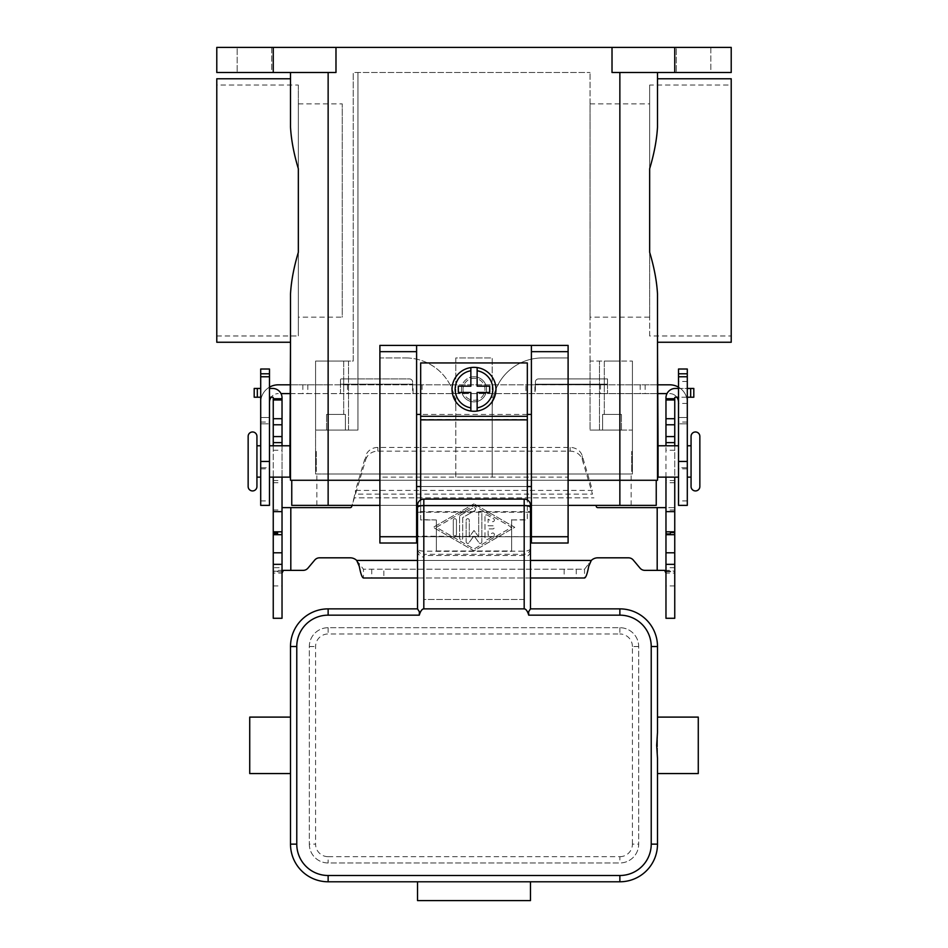 <?xml version="1.0" encoding="UTF-8"?>
<svg xmlns="http://www.w3.org/2000/svg" width="948" height="948" viewBox="0 0 948 948"><rect width="100%" height="100%" fill="white"/><g stroke="black" fill="none" stroke-linecap="round" stroke-linejoin="round"><path stroke-width="0.71" stroke-dasharray="4.74 3.56" d="M691.068 486.549L691.068 436.364M531.401 345.392L531.401 486.549L416.599 486.549L416.599 345.392M568.101 477.14L568.101 345.392L379.899 345.392L379.899 357.941L405.614 357.941L379.899 357.941L379.899 477.14L568.101 477.14L568.101 543.014L531.401 543.014L531.401 486.549M461.451 389.308A12.549 12.549 0 0 0 474 401.857A12.549 12.549 0 0 0 486.549 389.308A12.549 12.549 0 0 0 474 376.759A12.549 12.549 0 0 0 461.451 389.308M463.027 389.308A10.973 10.973 0 0 0 474 400.281A10.973 10.973 0 0 0 484.973 389.308A10.973 10.973 0 0 0 474 378.323A10.973 10.973 0 0 0 463.027 389.308M474 367.35A21.958 21.958 0 0 0 452.042 389.308A21.958 21.958 0 0 0 474 411.266A21.958 21.958 0 0 0 495.958 389.308A21.958 21.958 0 0 0 474 367.35M474 376.759A12.549 12.549 0 0 0 461.451 389.308A12.549 12.549 0 0 0 474 401.857A12.549 12.549 0 0 0 486.549 389.308A12.549 12.549 0 0 0 474 376.759M405.614 357.941A50.185 50.185 0 0 1 455.81 408.126L455.81 357.941L492.19 357.941L492.19 408.126A50.185 50.185 0 0 1 542.386 357.941L568.101 357.941L542.386 357.941A50.185 50.185 0 0 0 492.19 408.126L492.19 477.14L455.81 477.14L455.81 408.126A50.185 50.185 0 0 0 405.614 357.941M216.784 85.036L216.784 335.983L216.784 85.036L298.336 85.036L298.336 335.983L298.336 168.72C293.833 153.683 291.214 139.794 290.503 127.068L290.503 78.767M216.784 335.983L298.336 335.983M298.336 317.165L298.336 103.865L298.336 317.165L342.252 317.165L342.252 103.865L342.252 317.165M298.336 103.865L342.252 103.865M590.059 317.165L590.059 103.865L590.059 317.165L649.664 317.165L649.664 103.865L649.664 317.165M590.059 103.865L649.664 103.865M649.664 335.983L649.664 222.022L649.664 335.983L731.216 335.983L731.216 85.036L731.216 335.983M657.497 342.252L657.497 293.963C656.786 281.224 654.167 267.336 649.664 252.298L649.664 85.036L731.216 85.036M216.784 78.767L216.784 342.252M298.336 85.036L298.336 252.298C293.833 267.336 291.214 281.224 290.503 293.963L290.503 342.252M731.216 78.767L731.216 342.252M649.664 85.036L649.664 168.72C654.167 153.683 656.786 139.794 657.497 127.068L657.497 78.767M621.426 430.084L621.426 414.406L602.608 414.406L621.426 414.406L602.608 414.406L621.426 414.406L621.426 430.084L602.608 430.084L602.608 414.406L602.608 430.084L621.426 430.084M604.303 414.406L604.303 361.081L619.731 361.081L604.303 361.081L619.731 361.081L604.303 361.081L604.303 414.406L619.731 414.406L619.731 361.081L619.731 414.406L604.303 414.406M326.574 430.084L326.574 414.406L345.392 414.406L326.574 414.406L345.392 414.406L326.574 414.406L326.574 430.084L345.392 430.084L345.392 414.406L345.392 430.084L326.574 430.084M343.697 414.406L343.697 361.081L328.269 361.081L343.697 361.081L328.269 361.081L343.697 361.081L343.697 414.406L328.269 414.406L328.269 361.081L328.269 414.406L343.697 414.406M290.503 470.86L290.503 452.042M289.934 470.86L289.934 452.042L289.934 470.86M316.288 462.079L315.66 461.451L315.66 470.86L315.66 452.042L315.66 461.451L316.288 460.823L316.288 462.079L316.288 460.823M315.589 452.042L315.589 461.451L315.66 452.042M256.932 445.773L256.932 477.14L256.932 445.773M260.7 445.773L260.7 477.14L260.7 445.773M269.481 477.14L269.481 445.773L269.481 477.14M315.66 451.414L315.66 471.488L315.66 451.414L316.288 451.414L316.288 471.488L315.66 471.488M420.675 499.94L420.675 519.966L436.364 519.966L436.364 551.333L511.636 551.333L511.636 519.966L527.325 519.966L527.325 499.94M658.066 452.042L658.066 470.86L658.066 452.042M657.497 470.86L657.497 452.042M632.34 452.042L632.34 470.86L632.411 452.042M687.3 477.14L687.3 445.773L687.3 477.14M691.068 477.14L691.068 445.773L691.068 477.14M658.066 477.14L658.066 445.773M678.519 445.773L678.519 477.14L678.519 445.773M631.712 460.823L632.34 461.451L631.712 462.079L631.712 460.823L631.712 462.079M631.712 471.488L631.712 451.414L631.712 471.488L632.34 471.488L632.34 451.414L632.34 471.488M631.712 451.414L632.34 451.414M710.822 47.4L710.822 72.498L676.327 72.498L710.822 72.498L676.327 72.498L710.822 72.498L710.822 47.4L676.327 47.4L676.327 72.498L676.327 47.4L710.822 47.4M271.673 47.4L271.673 72.498L237.178 72.498L271.673 72.498L237.178 72.498L271.673 72.498L271.673 47.4L237.178 47.4L237.178 72.498L237.178 47.4L271.673 47.4M678.519 392.448L678.519 381.463L678.519 392.448M687.3 392.448L687.3 381.463L687.3 392.448M420.675 519.966L420.675 362.954L527.325 362.954L527.325 519.623L511.636 519.966M436.364 519.966L420.675 519.623M436.364 551.333L436.364 519.623M511.636 519.623L511.636 551.333M436.364 550.989L511.636 550.989M269.481 387.163A17.562 17.562 0 0 0 260.7 402.379L260.7 417.535L260.7 402.379A17.562 17.562 0 0 1 278.262 384.817L600.475 384.817L600.475 393.598L281.011 393.598M290.503 393.598L340.474 393.598L340.474 384.189L340.474 393.598L534.921 393.598L534.921 384.817L525.962 384.817L525.962 393.598M290.503 384.817L327.937 384.817L327.937 393.598M269.481 402.379L269.481 417.535L269.481 402.379A8.781 8.781 0 0 1 278.262 393.598A8.781 8.781 0 0 0 271.152 397.224M327.937 384.817L525.962 384.817M260.7 369.021L260.7 467.731L269.481 467.731L269.481 505.367M269.481 369.021L269.481 423.815L260.7 423.815L269.481 423.815L269.481 417.535L269.481 467.731L260.7 467.731L260.7 505.367M470.86 370.751L470.86 386.168L458.311 386.168L458.311 392.448L470.86 392.448L470.86 407.865M260.7 397.224L260.7 388.443L260.7 397.224L254.194 397.224L254.194 388.443L260.7 388.443M269.481 388.443L269.481 397.224L269.481 388.443L272.621 388.443A9.409 9.409 0 0 1 282.03 397.852L282.03 618.286L273.249 618.286L273.249 573.102L282.03 573.102M340.474 384.189L340.474 378.927L409.489 378.927A3.14 3.14 0 0 1 412.629 382.068L412.629 391.702L412.629 384.189L340.474 384.189L340.474 378.927L409.489 378.927A3.14 3.14 0 0 1 412.629 382.068L412.629 384.189L340.474 384.189M600.475 393.598L666.989 393.598M657.497 393.598L534.921 393.598L535.371 384.189L535.371 391.702L535.371 384.687L607.526 384.817L607.526 393.598L607.526 384.189L607.526 384.817L620.063 384.817L620.063 393.598M413.079 388.656L413.079 393.598L413.079 388.656M657.497 384.817L620.063 384.817M600.475 384.817L669.738 384.817A17.562 17.562 0 0 1 687.3 402.379L687.3 417.535L687.3 402.379A17.562 17.562 0 0 0 678.519 387.163M676.848 397.224A8.781 8.781 0 0 0 669.738 393.598A8.781 8.781 0 0 1 678.519 402.379L678.519 417.535L678.519 402.379M607.526 384.189L607.526 378.927L538.511 378.927A3.14 3.14 0 0 0 535.371 382.068L535.371 384.189L607.526 384.189L607.526 378.927L538.511 378.927A3.14 3.14 0 0 0 535.371 382.068L535.371 384.189L607.526 384.189M687.3 369.021L687.3 467.731L678.519 467.731L678.519 505.367M678.519 369.021L678.519 423.815L687.3 423.815L678.519 423.815L678.519 417.535L678.519 467.731L687.3 467.731L687.3 505.367M674.751 47.4L674.751 72.498L731.216 72.498L731.216 47.4L216.784 47.4L216.784 72.498L273.249 72.498L273.249 47.4M335.983 47.4L335.983 72.498L273.249 72.498M612.017 47.4L612.017 72.498L674.751 72.498M657.497 480.269L290.503 480.269M335.983 72.498L328.138 72.498L335.983 72.498M527.325 414.406L420.675 414.406M477.14 407.865L477.14 392.448L489.689 392.448L489.689 386.168L477.14 386.168L477.14 370.751M527.325 486.549L420.675 486.549M619.862 72.498L657.497 72.498L619.862 72.498L619.862 480.269L656.241 480.269L328.138 480.269L619.862 480.269L619.862 505.367L656.241 505.367L656.241 480.269M328.138 72.498L290.503 72.498L328.138 72.498L328.138 480.269L291.759 480.269L328.138 480.269L328.138 505.367L631.155 505.367L328.138 505.367L619.862 505.367L619.862 474L315.589 474L315.589 430.084L357.941 430.084L357.941 72.498L590.059 72.498L353.237 72.498L357.941 72.498L357.941 430.084L315.589 430.084L357.941 430.084L357.941 72.498L357.941 430.084L348.532 430.084L348.532 361.081L353.237 361.081L353.237 72.498L353.237 361.081L315.589 361.081L348.532 361.081L348.532 430.084L315.589 430.084L315.589 361.081L315.589 474L632.411 474L632.411 361.081L632.411 430.084L590.059 430.084L619.862 430.084L590.059 430.084L590.059 72.498L590.059 430.084L590.059 361.081L632.411 361.081L590.059 361.081L590.059 430.084L599.468 430.084L599.468 361.081L599.468 430.084L632.411 430.084L632.411 474L328.138 474L631.155 474L619.862 474L619.862 430.084L619.862 505.367M379.899 480.269L568.101 480.269M291.759 480.269L291.759 505.367L328.138 505.367L316.845 505.367L328.138 505.367L328.138 430.084L328.138 505.367M568.101 505.367L531.401 505.367M530.465 548.418C530.086 551.985 527.989 553.94 524.185 554.296L524.185 505.367L417.535 505.367L423.815 505.367L423.815 554.296C420.011 553.94 417.914 551.985 417.535 548.418C417.914 550.101 420.011 551.025 423.815 551.191L524.185 551.191C527.989 551.025 530.086 550.101 530.465 548.418L530.465 608.877L619.862 608.877A37.636 37.636 0 0 1 657.497 646.524L657.497 844.135A37.636 37.636 0 0 1 619.862 881.782L530.465 881.782L530.465 900.6L417.535 900.6L417.535 881.782L530.465 881.782M416.599 505.367L379.899 505.367M316.845 505.367L316.845 474L316.845 505.367M631.155 505.367L631.155 474L631.155 505.367M455.81 477.14L455.81 357.941L492.19 357.941L492.19 477.14M248.151 486.549L248.151 436.364M256.932 486.549L256.932 436.364M289.934 477.14L289.934 445.773M316.288 471.488L316.288 451.414M416.599 486.549L416.599 543.014L379.899 543.014L379.899 477.14M416.599 524.185L416.599 511.636L416.599 524.185M315.589 461.451L315.589 470.86L315.589 461.451M269.481 397.224L272.621 397.224A0.628 0.628 0 0 1 273.249 397.852L273.249 398.717L282.03 398.717M595.984 505.367L596.28 506.469A1.564 1.564 0 0 0 597.797 507.63L674.751 507.63L674.751 533.594L674.751 398.717L665.97 398.717L665.97 573.102L674.751 573.102L674.49 571.751L672.049 570.364L644.853 570.364A6.269 6.269 0 0 1 640.042 568.125L633.276 560.067A6.269 6.269 0 0 0 628.465 557.815L597.797 557.815A9.409 9.409 0 0 0 591.291 560.434L356.709 560.434A9.409 9.409 0 0 0 350.203 557.815L319.535 557.815A6.269 6.269 0 0 0 314.724 560.067L307.958 568.125A6.269 6.269 0 0 1 303.147 570.364L275.951 570.364L273.51 571.751L273.249 573.102L273.249 398.717M273.249 567.71L273.249 571.241L273.249 567.71L282.03 567.71L282.03 571.241L282.03 567.71M273.249 445.773L273.249 477.14M282.03 477.14L282.03 445.773M282.03 507.63L350.203 507.63A1.564 1.564 0 0 0 351.72 506.469L355.512 494.133L355.512 490.424L354.031 497.842L593.969 497.842L354.031 497.842L352.016 505.367M474 503.803L433.224 527.325L474 550.847L514.776 527.325L474 503.803L514.776 527.325L474 550.847L433.224 527.325L474 503.803M436.364 527.325L474 505.616L511.636 527.325L474 549.034L436.364 527.325L474 505.616L511.636 527.325L474 549.034L436.364 527.325M484.973 516.47L484.973 538.18A1.564 1.564 0 0 0 487.331 539.542L493.6 535.916A1.564 1.564 0 0 0 494.181 533.771A1.564 1.564 0 0 0 492.036 533.203L488.113 535.466L488.113 528.889L492.818 528.889A1.564 1.564 0 0 0 494.394 527.325A1.564 1.564 0 0 0 492.818 525.761L488.113 525.761L488.113 519.184L492.036 521.447A1.564 1.564 0 0 0 494.181 520.879A1.564 1.564 0 0 0 493.6 518.734L487.331 515.108A1.564 1.564 0 0 0 484.973 516.47A1.564 1.564 0 0 1 487.331 515.108L493.6 518.734A1.564 1.564 0 0 1 494.181 520.879A1.564 1.564 0 0 1 492.036 521.447L488.113 519.184L488.113 525.761L492.818 525.761A1.564 1.564 0 0 1 494.394 527.325A1.564 1.564 0 0 1 492.818 528.889L488.113 528.889L488.113 535.466L492.036 533.203A1.564 1.564 0 0 1 494.181 533.771A1.564 1.564 0 0 1 493.6 535.916L487.331 539.542A1.564 1.564 0 0 1 484.973 538.18L484.973 516.47M453.298 534.376A1.564 1.564 0 0 0 454.862 535.952A1.564 1.564 0 0 0 456.438 534.376L456.438 520.274A1.564 1.564 0 0 0 454.862 518.698A1.564 1.564 0 0 0 453.298 520.274L453.298 534.376L453.298 520.274A1.564 1.564 0 0 1 454.862 518.698A1.564 1.564 0 0 1 456.438 520.274L456.438 534.376A1.564 1.564 0 0 1 454.862 535.952A1.564 1.564 0 0 1 453.298 534.376M459.567 516.648L459.567 538.002A1.564 1.564 0 0 0 461.143 539.566A1.564 1.564 0 0 0 462.707 538.002L462.707 517.561L474.782 510.593A1.564 1.564 0 0 0 475.363 508.448A1.564 1.564 0 0 0 473.218 507.867L460.361 515.297A1.564 1.564 0 0 0 459.567 516.648A1.564 1.564 0 0 1 460.361 515.297L473.218 507.867A1.564 1.564 0 0 1 475.363 508.448A1.564 1.564 0 0 1 474.782 510.593L462.707 517.561L462.707 538.002A1.564 1.564 0 0 1 461.143 539.566A1.564 1.564 0 0 1 459.567 538.002L459.567 516.648M478.704 536.959L474 530.465L469.296 536.959L469.296 520.274A1.564 1.564 0 0 0 467.731 518.698A1.564 1.564 0 0 0 466.155 520.274L466.155 541.794A1.564 1.564 0 0 0 468.999 542.718L474 535.81L479.001 542.718A1.564 1.564 0 0 0 481.845 541.794L481.845 512.856A1.564 1.564 0 0 0 480.269 511.28A1.564 1.564 0 0 0 478.704 512.856L478.704 536.959L478.704 512.856A1.564 1.564 0 0 1 480.269 511.28A1.564 1.564 0 0 1 481.845 512.856L481.845 541.794A1.564 1.564 0 0 1 479.001 542.718L474 535.81L468.999 542.718A1.564 1.564 0 0 1 466.155 541.794L466.155 520.274A1.564 1.564 0 0 1 467.731 518.698A1.564 1.564 0 0 1 469.296 520.274L469.296 536.959L474 530.465L478.704 536.959M564.143 577.996L584.549 577.996L584.549 569.215L564.143 569.215L564.143 577.996L363.451 577.996L363.451 569.215L584.549 569.215L591.291 560.434M356.709 560.434L363.451 569.215L383.857 569.215L383.857 577.996M283.381 570.364L275.951 570.364M365.727 459.579A12.549 11.376 0 0 1 377.849 451.153L570.151 451.153A12.549 11.376 180 0 1 582.273 459.579L592.488 494.133L355.512 494.133L365.727 459.579L365.727 455.87A12.549 11.376 180 0 1 377.849 447.432L570.151 447.432A12.549 11.376 -0 0 1 582.273 455.87L592.488 490.424L355.512 490.424L365.727 455.87M665.97 573.102L665.97 618.286L674.751 618.286L674.751 507.63L665.97 507.63M674.751 398.717L674.751 397.852A0.628 0.628 0 0 1 675.379 397.224L693.806 397.224L693.806 388.443L675.379 388.443A9.409 9.409 0 0 0 665.97 397.852L665.97 398.717L674.751 398.717M674.751 445.773L674.751 477.14M674.751 564.344L674.751 571.241L674.751 564.344M687.3 397.224L678.519 397.224M678.519 388.443L687.3 388.443M665.97 564.344L665.97 571.241L665.97 564.344M665.97 477.14L665.97 445.773M530.465 577.996L417.535 577.996M564.143 569.215L383.857 569.215M530.465 512.216L417.535 512.216L417.535 536.734L417.535 512.216L417.535 536.153L530.465 536.734L530.465 511.636L530.465 536.153M530.465 511.636L530.465 536.734L417.535 536.734L417.535 511.636L530.465 511.636M417.535 881.782L328.138 881.782A37.636 37.636 0 0 1 290.503 844.135L290.503 646.524A37.636 37.636 0 0 1 328.138 608.877L417.547 608.877L417.535 548.418M530.465 505.367A6.269 6.269 0 0 0 524.185 499.098L423.815 499.098A6.269 6.269 0 0 0 417.535 505.367M290.503 717.103L290.503 773.556M249.727 773.556L249.727 717.103M417.535 550.729A6.316 6.269 90 0 0 423.815 557.045L423.815 599.468L524.185 599.468L524.185 557.045A6.316 6.269 90 0 0 530.465 550.729M309.321 844.135A18.818 18.818 0 0 0 328.138 862.964L619.862 862.964A18.818 18.818 0 0 0 638.679 844.135L638.679 646.524A18.818 18.818 0 0 0 619.862 627.706L328.138 627.706A18.818 18.818 0 0 0 309.321 646.524L309.321 844.135L309.321 646.524A18.818 18.818 0 0 1 328.138 627.706L619.862 627.706A18.818 18.818 0 0 1 638.679 646.524L638.679 844.135A18.818 18.818 0 0 1 619.862 862.964L328.138 862.964A18.818 18.818 0 0 1 309.321 844.135L315.589 844.135A12.549 12.549 0 0 0 328.138 856.684L328.138 862.964M524.185 599.468L423.815 599.468L423.815 536.734L524.185 536.734L524.185 599.468M524.185 557.045L524.185 536.734L423.815 536.734L423.815 557.045M524.185 555.504L423.815 555.504L423.815 554.296L524.185 554.296L524.185 555.504M657.497 717.103L657.497 773.556M698.273 773.556L698.273 717.103M420.675 419.526L527.325 419.526M260.7 417.535L269.481 417.535L260.7 417.535M422.038 384.817L422.038 393.598M307.804 384.817L307.804 393.598M347.525 384.817L347.525 393.598M302.839 384.817L302.839 393.598M260.7 500.923L269.481 500.923M260.7 468.845L269.481 468.845M260.7 422.05L269.481 422.05M687.3 417.535L678.519 417.535L687.3 417.535M640.196 384.817L640.196 393.598M645.161 384.817L645.161 393.598M687.3 500.923L678.519 500.923M687.3 468.845L678.519 468.845M687.3 422.05L678.519 422.05M420.675 416.279L527.325 416.279M273.249 585.947L282.03 585.947M282.16 571.751L273.51 571.751M290.811 570.364L290.811 507.63M657.189 507.63L657.189 570.364M273.249 510.012L282.03 510.012M273.249 532.409L282.03 532.409M273.249 532.918L282.03 532.918M273.249 482.733L282.03 482.733M273.249 480.541L282.03 480.541M273.249 450.253L282.03 450.253M359.292 563.408L359.292 566.371M417.535 560.434L530.465 560.434M582.273 459.579L582.273 455.87M377.849 451.153L377.849 447.432M570.151 451.153L570.151 447.432M588.708 563.408L588.708 566.371M665.84 571.751L674.49 571.751M690.677 397.224L690.677 388.443M674.751 450.253L665.97 450.253M674.751 480.541L665.97 480.541M674.751 482.733L665.97 482.733M674.751 532.918L665.97 532.918M674.751 532.409L665.97 532.409M674.751 510.012L665.97 510.012M674.751 585.947L665.97 585.947M674.751 567.71L665.97 567.71M371.746 569.215L371.746 577.996M576.254 569.215L576.254 577.996M257.323 397.224L257.323 388.443M524.185 499.098L524.185 505.367L423.815 505.367L423.815 499.098M328.138 856.684L619.862 856.684L619.862 862.964M619.862 856.684A12.549 12.549 0 0 0 632.411 844.135L638.679 844.135M632.411 844.135L632.411 646.524L638.679 646.524M619.862 627.706L619.862 633.975L328.138 633.975A12.549 12.549 0 0 0 315.589 646.524L315.589 844.135M632.411 646.524A12.549 12.549 0 0 0 619.862 633.975M328.138 627.706L328.138 633.975M309.321 646.524L315.589 646.524M687.3 403.421L678.519 403.421M273.249 571.241L282.03 571.241M273.249 533.594L282.03 533.594M665.97 533.594L674.751 533.594M665.97 571.241L674.751 571.241M687.3 381.463L678.519 381.463"/><path stroke-width="1.42" d="M256.932 436.364L256.932 486.549A4.396 4.396 0 0 1 252.547 490.934A4.396 4.396 0 0 1 248.151 486.549L248.151 436.364A4.396 4.396 0 0 1 252.547 431.968A4.396 4.396 0 0 1 256.932 436.364M699.849 436.364A4.396 4.396 0 0 0 695.453 431.968A4.396 4.396 0 0 0 691.068 436.364L691.068 486.549A4.396 4.396 0 0 0 695.453 490.934A4.396 4.396 0 0 0 699.849 486.549L699.849 436.364L699.849 486.549M531.401 345.392L531.401 543.014L568.101 543.014L568.101 345.392L379.899 345.392L379.899 543.014L416.599 543.014L416.599 345.392M474 411.266A21.958 21.958 0 0 1 470.86 411.041L470.86 407.865L470.86 411.041A21.958 21.958 0 0 1 470.86 367.575A21.958 21.958 0 0 1 477.14 367.575L477.14 386.168L489.689 386.168L489.689 392.448L477.14 392.448L477.14 407.865A18.818 18.818 0 0 0 477.14 370.751L477.14 367.575A21.958 21.958 0 0 1 477.14 411.041A21.958 21.958 0 0 1 474 411.266M289.934 452.042L290.503 342.252L216.784 342.252L216.784 78.767L290.503 78.767L290.503 72.498L290.503 127.068C291.214 139.794 293.833 153.683 298.336 168.72L298.336 252.298C293.833 267.336 291.214 281.224 290.503 293.963L290.503 480.269L379.899 480.269M658.066 452.042L657.497 342.252L731.216 342.252L731.216 78.767L657.497 78.767L657.497 72.498L657.497 127.068C656.786 139.794 654.167 153.683 649.664 168.72L649.664 252.298C654.167 267.336 656.786 281.224 657.497 293.963L657.497 480.269L568.101 480.269M290.503 480.269L289.934 470.86M260.7 477.14L256.932 477.14M260.7 445.773L256.932 445.773M269.481 445.773L289.934 445.773L289.934 477.14L269.481 477.14M527.325 499.94L527.325 362.954L420.675 362.954L420.675 499.94M657.497 480.269L658.066 470.86M687.3 445.773L691.068 445.773M687.3 477.14L691.068 477.14M678.519 477.14L658.066 477.14L658.066 445.773L678.519 445.773M470.86 367.575L470.86 370.751A18.818 18.818 0 0 0 470.86 407.865L470.86 392.448L458.311 392.448L458.311 386.168L470.86 386.168L470.86 367.575A21.958 21.958 0 0 0 470.86 411.041M531.401 414.406L527.325 414.406M420.675 414.406L416.599 414.406M281.011 393.598L290.503 393.598M269.481 387.163A17.562 17.562 0 0 1 278.262 384.817L290.503 384.817M271.152 397.224A8.781 8.781 0 0 0 269.481 402.379M260.7 373.785L260.7 505.367L269.481 505.367L269.481 369.021L260.7 369.021L260.7 373.785L269.481 373.785M666.989 393.598L657.497 393.598M678.519 387.163A17.562 17.562 0 0 0 669.738 384.817L657.497 384.817M678.519 402.379A8.781 8.781 0 0 0 676.848 397.224M687.3 373.785L687.3 505.367L678.519 505.367L678.519 369.021L687.3 369.021L687.3 373.785L678.519 373.785M273.249 47.4L273.249 72.498L216.784 72.498L216.784 47.4L731.216 47.4L731.216 72.498L674.751 72.498L674.751 47.4M612.017 47.4L612.017 72.498L674.751 72.498M273.249 72.498L335.983 72.498L335.983 47.4M531.401 486.549L527.325 486.549M420.675 486.549L416.599 486.549M379.899 505.367L291.759 505.367L291.759 480.269M656.241 480.269L656.241 505.367L568.101 505.367M531.401 505.367L530.465 505.367L530.465 511.636M416.599 511.636L417.535 511.636L417.535 505.367L417.535 608.877L419.371 611.768L419.277 615.157A20.299 6.269 -90 0 1 423.815 608.877L423.815 499.098A6.269 6.269 0 0 0 417.535 505.367L416.599 505.367M477.14 411.041L477.14 407.865L477.14 411.041M273.249 445.773L273.249 397.852A0.628 0.628 0 0 0 272.621 397.224L269.481 397.224M269.481 388.443L272.621 388.443A9.409 9.409 0 0 1 282.03 397.852L282.03 445.773M273.249 477.14L273.249 618.286L282.03 618.286L282.03 477.14M273.249 511.636L282.03 511.636M273.249 398.717L282.03 398.717M282.03 573.102L283.381 570.364L303.147 570.364A6.269 6.269 0 0 0 307.958 568.125L314.724 560.067A6.269 6.269 0 0 1 319.535 557.815L350.203 557.815A9.409 9.409 0 0 1 356.709 560.434L359.292 566.371C360.678 573.718 362.065 577.593 363.451 577.996L417.535 577.996M352.016 505.367L351.72 506.469A1.564 1.564 0 0 1 350.203 507.63L282.03 507.63M665.97 507.63L597.797 507.63A1.564 1.564 0 0 1 596.28 506.469L595.984 505.367M530.465 560.434L591.291 560.434A9.409 9.409 0 0 1 597.797 557.815L628.465 557.815A6.269 6.269 0 0 1 633.276 560.067L640.042 568.125A6.269 6.269 0 0 0 644.853 570.364L664.619 570.364L665.97 573.102M591.291 560.434L588.708 566.371C587.322 573.718 585.935 577.593 584.549 577.996L530.465 577.996M678.519 397.224L675.379 397.224A0.628 0.628 0 0 0 674.751 397.852L674.751 445.773M674.751 477.14L674.751 618.286L665.97 618.286L665.97 477.14M665.97 445.773L665.97 398.717L674.751 398.717L665.97 398.717L665.97 397.852A9.409 9.409 0 0 1 675.379 388.443L678.519 388.443M687.3 388.443L693.806 388.443L693.806 397.224L687.3 397.224M674.751 511.636L665.97 511.636M260.7 388.443L254.194 388.443L254.194 397.224L260.7 397.224M530.465 608.877L530.465 505.367A6.269 6.269 0 0 0 524.185 499.098L524.185 608.877A20.299 6.269 -90 0 1 528.723 615.157L528.629 611.768L530.453 608.877L619.862 608.877L619.862 615.157A31.367 31.367 0 0 1 651.229 646.524L651.229 844.135A31.367 31.367 0 0 1 619.862 875.502L328.138 875.502A31.367 31.367 0 0 1 296.771 844.135L296.771 646.524A31.367 31.367 0 0 1 328.138 615.157L419.277 615.157M530.465 536.734L530.465 548.418M524.185 608.877L423.815 608.877M417.535 548.418L417.535 536.734L379.899 536.734M417.547 608.877L328.138 608.877A37.636 37.636 0 0 0 290.503 646.524L290.503 844.135A37.636 37.636 0 0 0 328.138 881.782L619.862 881.782A37.636 37.636 0 0 0 657.497 844.135L657.497 758.258L656.656 745.329L657.497 732.401L657.497 646.524A37.636 37.636 0 0 0 619.862 608.877M290.503 732.401L290.503 717.103L249.727 717.103L249.727 773.556L290.503 773.556L290.503 758.258M657.497 732.401L657.497 717.103L698.273 717.103L698.273 773.556L657.497 773.556L657.497 758.258M530.465 881.782L530.465 900.6L417.535 900.6L417.535 881.782M423.815 499.098L524.185 499.098M531.401 536.734L568.101 536.734M420.675 419.869L527.325 419.869M260.7 376.759L269.481 376.759M260.7 461.451L269.481 461.451M687.3 461.451L678.519 461.451M687.3 376.759L678.519 376.759M619.862 72.498L619.862 505.367M328.138 72.498L328.138 505.367M420.675 416.279L527.325 416.279M531.401 351.661L568.101 351.661M379.899 351.661L416.599 351.661M273.249 552.791L282.03 552.791M273.249 534.684L282.03 534.684M273.249 531.816L282.03 531.816M273.249 442.633L282.03 442.633M273.249 436.578L282.03 436.578M273.249 424.775L282.03 424.775M273.249 418.72L282.03 418.72M273.249 399.973L282.03 399.973M290.811 507.63L290.811 570.364M356.709 560.434L417.535 560.434M657.189 570.364L657.189 507.63M690.677 397.224L690.677 388.443M674.751 399.973L665.97 399.973M674.751 418.72L665.97 418.72M674.751 424.775L665.97 424.775M674.751 436.578L665.97 436.578M674.751 442.633L665.97 442.633M674.751 531.816L665.97 531.816M674.751 534.684L665.97 534.684M674.751 552.791L665.97 552.791M257.323 397.224L257.323 388.443M528.723 615.157L619.862 615.157M530.465 507.536A6.269 1.943 180 0 0 524.185 505.592L423.815 505.592A6.269 1.943 180 0 0 417.535 507.536M296.771 844.135L290.503 844.135A37.636 37.636 0 0 0 328.138 881.782L328.138 875.502M296.771 646.524L290.503 646.524M328.138 615.157L328.138 608.877M619.862 881.782L619.862 875.502M657.497 646.524L651.229 646.524M657.497 844.135L651.229 844.135M273.249 564.344L282.03 564.344M674.751 564.344L665.97 564.344"/></g></svg>
